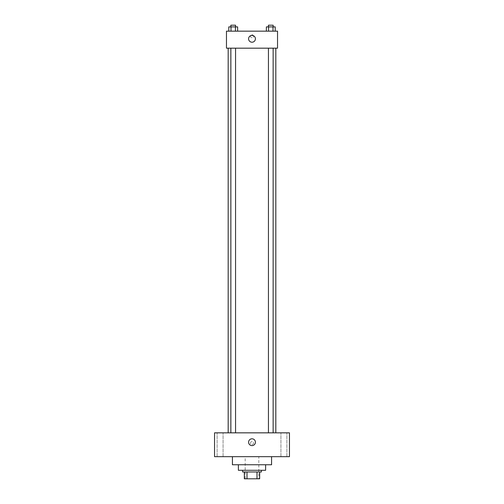 <?xml version="1.0" encoding="UTF-8"?>
<svg xmlns="http://www.w3.org/2000/svg" width="504" height="504" viewBox="0 0 504 504"><rect width="100%" height="100%" fill="white"/><g stroke="black" fill="none" stroke-linecap="round" stroke-linejoin="round"><path stroke-width="0.38" stroke-dasharray="2.52 1.89" d="M258.81 456.674L245.19 456.674L258.81 456.674L258.81 478.8L245.19 478.8L258.81 478.8M247.004 478.8L244.339 478.8L244.339 471.99L247.004 471.99L247.004 478.8L259.661 478.8M256.996 471.99L247.004 471.99L256.996 471.99L256.996 478.8M247.004 471.99L244.339 471.99M242.638 471.99L261.362 471.99M238.386 470.289L265.614 470.289M232.426 464.757L271.574 464.757M252 456.674L232.426 456.674L252 456.674M220.084 456.674L223.07 456.674L220.084 456.674M283.916 456.674L280.93 456.674L283.916 456.674M214.553 456.674L289.447 456.674L289.447 432.841L214.553 432.841L214.553 456.674M220.084 432.841L223.07 432.841L220.084 432.841M283.916 432.841L280.93 432.841L283.916 432.841M252 438.801A3.402 3.402 0 0 1 254.948 443.911A3.402 3.402 0 0 1 249.052 443.911A3.402 3.402 0 0 1 252 438.801M250.513 443.054A1.487 1.487 0 0 1 252.743 441.769A1.487 1.487 0 0 1 252.743 444.345A1.487 1.487 0 0 1 250.513 443.054A1.487 1.487 0 0 1 252.743 441.769A1.487 1.487 0 0 1 252.743 444.345A1.487 1.487 0 0 1 250.513 443.054M289.447 441.567L289.441 444.547L289.447 441.567M214.553 444.547L214.559 441.567L214.553 444.547M233.207 432.841L235.557 432.841L233.207 432.841M270.793 432.841L268.443 432.841L270.793 432.841M235.557 432.841L230.863 432.841L235.557 432.841L235.557 48.176L230.863 48.176L235.557 48.176M275.827 432.841L228.173 432.841L275.827 432.841M275.827 48.176L228.173 48.176L275.827 48.176M268.443 48.176L273.137 48.176L268.443 48.176L273.137 48.176L268.443 48.176L268.443 432.841M273.137 48.176L273.137 432.841M226.466 48.176L277.534 48.176L277.534 31.16L226.466 31.16L226.466 48.176M253.487 36.263A1.487 1.487 0 0 0 251.257 34.971A1.487 1.487 0 0 0 251.257 37.554A1.487 1.487 0 0 0 253.487 36.263A1.487 1.487 0 0 0 251.257 34.971A1.487 1.487 0 0 0 251.257 37.554A1.487 1.487 0 0 0 253.487 36.263M228.784 31.16L228.784 26.901L230.996 26.901L230.996 31.16L228.784 31.16L237.63 31.16L228.784 31.16L237.63 31.16L228.784 31.16L237.63 31.16L228.784 31.16L230.996 31.16L230.996 26.901L237.63 26.901L235.418 26.901L235.418 31.16L235.418 26.901L228.784 26.901L237.63 26.901L237.63 31.16M266.37 31.16L266.37 26.901L268.582 26.901L268.582 31.16L266.37 31.16L275.216 31.16L266.37 31.16L275.216 31.16L266.37 31.16L275.216 31.16L266.37 31.16L268.582 31.16L268.582 26.901L275.216 26.901L273.004 26.901L273.004 31.16L273.004 26.901L266.37 26.901L275.216 26.901L275.216 31.16M226.466 37.75L226.466 34.776L226.472 37.75M277.534 34.776L277.534 37.75L277.528 34.776M255.402 38.814A3.402 3.402 0 0 1 250.299 41.763A3.402 3.402 0 0 1 250.299 35.866A3.402 3.402 0 0 1 255.402 38.814M273.137 26.901L268.443 26.901L273.137 26.901L268.443 26.901L273.137 26.901L273.137 25.2L268.443 25.2L273.137 25.2L268.443 25.2L268.443 26.901M235.557 26.901L230.863 26.901L235.557 26.901L230.863 26.901L235.557 26.901L235.557 25.2L230.863 25.2L235.557 25.2L230.863 25.2L230.863 26.901M273.004 26.901L273.004 31.16M268.582 26.901L268.582 31.16M235.418 26.901L235.418 31.16M230.996 26.901L230.996 31.16M245.19 478.8L245.19 456.674M223.07 456.674L223.07 432.841L223.07 456.674M217.104 456.674L217.104 432.841L217.104 456.674M286.896 456.674L286.896 432.841L286.896 456.674M280.93 456.674L280.93 432.841L280.93 456.674M230.863 48.176L230.863 432.841"/><path stroke-width="0.76" d="M256.996 471.99L256.996 478.8L244.339 478.8L244.339 471.99M256.996 478.8L259.661 478.8L259.661 471.99L259.661 478.8M261.362 470.289L261.362 471.99L242.638 471.99L242.638 470.289M247.004 471.99L247.004 478.8M265.614 464.757L265.614 470.289L238.386 470.289L238.386 464.757M271.574 456.674L271.574 464.757L232.426 464.757L232.426 456.674M289.447 456.674L214.553 456.674L214.553 432.841L289.447 432.841L289.447 456.674M252 438.801A3.402 3.402 0 0 1 254.948 443.911A3.402 3.402 0 0 1 249.052 443.911A3.402 3.402 0 0 1 252 438.801M275.827 48.176L275.827 432.841M268.443 432.841L268.443 48.176M235.557 48.176L235.557 432.841M277.534 48.176L226.466 48.176L226.466 31.16L277.534 31.16L277.534 48.176M255.402 38.814A3.402 3.402 0 0 1 250.299 41.763A3.402 3.402 0 0 1 250.299 35.866A3.402 3.402 0 0 1 255.402 38.814M275.216 31.16L275.216 26.901L266.37 26.901L266.37 31.16M273.004 26.901L273.004 31.16M268.582 26.901L268.582 31.16M268.443 26.901L268.443 25.2L273.137 25.2L273.137 26.901M237.63 31.16L237.63 26.901L228.784 26.901L228.784 31.16M235.418 26.901L235.418 31.16M230.996 26.901L230.996 31.16M230.863 26.901L230.863 25.2L235.557 25.2L235.557 26.901M228.173 48.176L228.173 432.841M273.137 432.841L273.137 48.176M230.863 48.176L230.863 432.841"/></g></svg>
